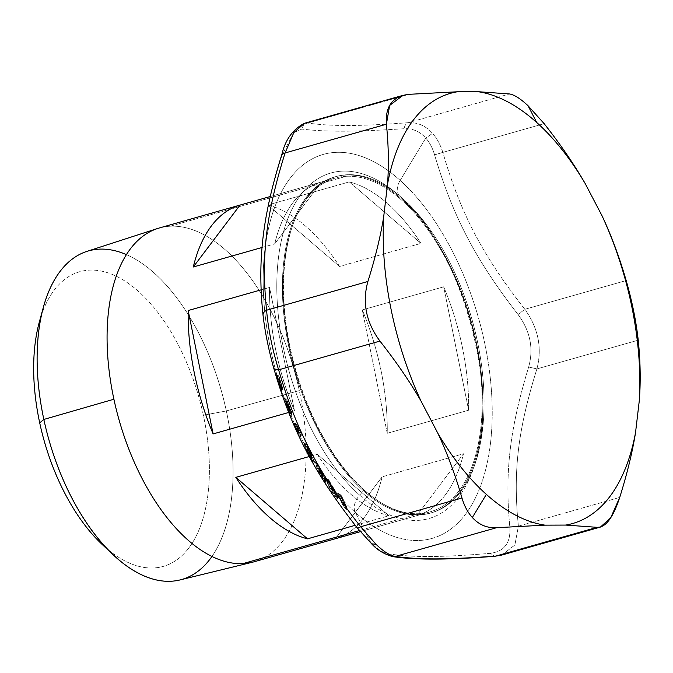 <?xml version="1.0" encoding="UTF-8"?>
<svg xmlns="http://www.w3.org/2000/svg" width="673" height="673" viewBox="0 0 673 673"><rect width="100%" height="100%" fill="white"/><g stroke="black" fill="none" stroke-linecap="round" stroke-linejoin="round"><path stroke-width="0.5" stroke-dasharray="3.37 2.52" d="M346.343 176.276A173.508 91.04 74.2 0 0 335.314 178.059A173.508 91.04 74.2 0 0 292.343 359.584A173.508 91.04 74.2 0 0 418.976 513.684L359.432 530.568L418.976 513.684A173.508 91.04 74.2 0 0 430.005 511.901A173.508 91.04 74.2 0 0 472.976 330.367A173.508 91.04 74.2 0 0 346.343 176.276L170.294 226.212L346.343 176.276A173.508 91.04 -105.8 0 1 475.365 340.664A173.508 91.04 -105.8 0 1 418.976 513.684A173.508 91.04 -105.8 0 1 289.954 349.295A173.508 91.04 -105.8 0 1 346.343 176.276M159.265 227.996A173.508 91.04 -105.8 0 1 170.294 226.212A173.508 91.04 -105.8 0 1 299.317 390.592A173.508 91.04 -105.8 0 1 253.957 561.829M288.667 412.482L294.505 410.833A173.508 91.04 -105.8 0 1 269.562 287.447L261.074 289.853L269.562 287.447A173.508 91.04 74.2 0 0 294.505 410.833L269.562 287.447L294.505 410.833L288.667 412.482M262.066 247.479L274.685 243.904A173.508 91.04 -105.8 0 1 321.433 181.996L270.226 196.524L321.433 181.996L274.685 243.904L262.066 247.479M355.209 525.31L388.918 515.754A173.508 91.04 -105.8 0 1 317.219 454.275L309.302 456.521L317.219 454.275A173.508 91.04 74.2 0 0 388.918 515.754L317.219 454.275L388.918 515.754L355.209 525.31M274.685 243.904L321.433 181.996A173.508 91.04 74.2 0 0 274.685 243.904M335.364 538.736L382.113 476.837A173.508 91.04 -105.8 0 1 335.364 538.736L416.755 515.653L463.504 453.753L382.113 476.837L335.364 538.736A173.508 91.04 74.2 0 0 382.113 476.837L463.504 453.753L416.755 515.653A173.508 91.04 74.2 0 0 463.504 453.753A173.508 91.04 -105.8 0 1 416.755 515.653L335.364 538.736M387.236 433.286L362.293 309.908A173.508 91.04 -105.8 0 1 387.236 433.286L468.627 410.202L443.684 286.824L362.293 309.908L387.236 433.286A173.508 91.04 74.2 0 0 362.293 309.908L443.684 286.824L468.627 410.202A173.508 91.04 74.2 0 0 443.684 286.824A173.508 91.04 -105.8 0 1 468.627 410.202L387.236 433.286M339.579 266.458L267.879 204.979A173.508 91.04 -105.8 0 1 339.579 266.458L420.97 243.374L349.27 181.895L267.879 204.979L339.579 266.458A173.508 91.04 74.2 0 0 267.879 204.979L349.27 181.895L420.97 243.374A173.508 91.04 74.2 0 0 349.27 181.895A173.508 91.04 -105.8 0 1 420.97 243.374L339.579 266.458M252.257 562.275A173.508 91.04 74.2 0 0 299.317 390.592L226.338 410.951A170.774 89.61 -105.8 0 1 180.019 579.933M86.842 251.408A170.774 89.61 -105.8 0 1 226.338 410.951L299.317 390.592A173.508 91.04 74.2 0 0 170.294 226.212A173.508 91.04 74.2 0 0 159.274 227.987M211.978 556.436A170.774 89.61 74.2 0 0 226.338 410.951L203.364 415.233A153.15 80.365 -105.8 0 1 188.247 548.739A153.15 80.365 -105.8 0 1 102.338 544.617M107.899 549.513A153.15 80.365 74.2 0 0 190.055 546.316A153.15 80.365 74.2 0 0 203.364 415.233A153.15 80.365 74.2 0 0 123.756 280.33A153.15 80.365 74.2 0 0 41.423 315.157M39.27 322.249A153.15 80.365 -105.8 0 1 120.921 278.647A153.15 80.365 -105.8 0 1 203.364 415.233L226.338 410.951A170.774 89.61 74.2 0 0 126.373 254.621M331.966 489.338L332.243 488.379L331.966 489.338L332.243 488.379L332.605 489.246L331.966 489.338L332.075 487.235L332.605 489.246L332.529 487.336L335.23 490.777L328.66 479.883L332.529 489.153L338.082 496.481A1.657 1.413 157.3 0 0 337.922 496.203L338.115 497.364L337.333 495.193L332.605 489.246L332.428 488.102L337.333 495.193A1.657 0.833 141.9 0 1 337.543 495.345A1.657 0.833 141.9 0 1 337.602 495.446L336.105 495.353L332.311 490.39A1.245 0.639 142.7 0 1 332.142 490.272A1.245 0.639 142.7 0 1 332.496 489.229L333.026 487.942L332.075 487.235L332.529 487.336L332.285 488.968A1.245 0.454 16.4 0 0 331.94 489.17A1.245 0.454 16.4 0 0 331.966 489.338L332.311 490.39L331.966 489.338L333.505 490.213L332.311 490.39L333.505 490.213L337.796 496.607L337.602 495.446A1.657 1.413 -22.7 0 1 337.796 496.607L338.115 497.364A1.657 1.413 157.3 0 0 338.082 496.481L332.075 487.235L332.285 488.968M334.136 492.771L334.33 491.61L332.496 489.229L332.311 490.39L334.691 493.553L335.23 490.777L333.026 487.942L332.496 489.229L334.33 491.61L334.851 490.323L334.33 491.61L334.759 492.199L334.33 491.61L334.136 492.771M337.77 495.723L332.21 487.471L332.311 490.39M334.759 492.199C334.254 493.317 334.229 493.763 334.691 493.553A1.245 0.631 142.1 0 1 334.531 493.435A1.245 0.631 142.1 0 1 334.489 493.359A1.245 0.875 139.3 0 1 334.759 492.199L334.717 493.62L334.759 492.199M335.23 490.777L334.91 490.02A1.657 1.413 -22.7 0 1 335.104 491.181L334.952 492.426L335.423 491.938A1.657 1.413 157.3 0 0 335.23 490.777A1.657 1.27 138 0 1 334.935 492.4L335.423 491.938L334.649 489.767L331.722 485.956L330.477 486.142A1.245 0.639 142.7 0 1 330.317 486.024A1.245 0.639 142.7 0 1 330.275 485.948L333.211 489.742L335.289 493.789L334.75 493.662L334.952 492.426L334.489 493.359L336.105 495.353L337.333 495.193M334.649 489.767A1.657 0.841 142.1 0 1 334.851 489.919A1.657 0.841 142.1 0 1 334.91 490.02L333.404 489.936L330.275 485.948A1.245 1.06 -22.7 0 1 330.14 485.09L330.83 484.989L330.653 483.845L334.91 490.02L335.104 491.181L334.456 491.273L330.14 485.09L333.404 489.936L334.649 489.767L330.83 484.989L331.722 485.956L330.275 485.948L329.383 483.273L330.477 486.142M330.14 485.09L329.021 482.137L329.602 482.045L330.83 484.989L330.14 485.09L330.275 485.948L328.079 480.404L326.363 478.116L325.488 478.074L325.74 479.016A199.595 104.736 -105.8 0 1 318.194 467.954L325.471 482.364L319.313 473.455L314.636 462.317A199.595 104.736 -105.8 0 1 311.212 456.588L310.295 455.596L311.456 458.557L310.573 457.396L313.189 462.898L312.095 461.392L305.853 449.598L303.876 443.297A199.595 104.736 -105.8 0 1 300.747 437.122L297.306 430.392L298.206 434.068L297.188 432.15L294.135 422.938A199.595 104.736 -105.8 0 1 291.182 416.007L288.582 411.691L284.452 398.517A199.595 104.736 -105.8 0 1 281.507 389.903L278.639 381.347L281.104 390.424L276.822 376.468L276.468 374.583L277.083 375.467A199.595 104.736 -105.8 0 1 275.425 369.485A199.595 104.736 -105.8 0 1 264.75 311.448A199.595 104.736 -105.8 0 1 400.157 180.398L425.799 138.1C419.918 131.445 412.684 128.324 404.094 128.72C354.217 131.908 326.809 132.009 301.782 129.09L293.764 132.716L281.903 155.413C262.428 217.27 257.38 260.148 263.067 315.452C257.38 260.148 262.428 217.27 281.903 155.413L293.756 132.716L301.782 129.09C326.809 132.009 354.217 131.908 404.094 128.72C412.684 128.316 419.918 131.445 425.799 138.1C429.626 142.415 432.554 148.001 434.581 154.866C452.979 216.58 475.34 259.357 518.059 314.543C530.257 331.015 533.798 348.496 528.667 367.004C509.705 429.307 504.657 472.177 509.831 527.052C510.925 542.825 504.296 551.599 489.952 553.374C440.268 557.446 412.86 557.547 387.64 553.736C383.324 552.928 377.78 549.328 371.008 542.926L355.226 512.372A199.595 104.736 -105.8 0 1 341.993 499.173L346.637 509.318L345.686 508.948L342.666 504.826L338.023 494.68A199.595 104.736 -105.8 0 1 329.518 484.131A199.595 104.736 74.2 0 0 338.023 494.68L342.666 504.826L346.174 509.444L346.637 509.318L341.371 497.154L338.544 493.948L343.508 505.154L346.46 508.502L346.713 507.535L340.639 494.891L339.815 494.739L344.559 505.087L346.486 506.441L341.749 496.094L345.678 505.532L340.942 495.177L339.815 494.739A1.657 1.338 -24.6 0 1 340.942 495.177A1.657 0.951 -41.3 0 0 340.849 495.042A1.657 0.951 -41.3 0 0 340.639 494.891L338.544 493.948L341.455 495.808A1.657 0.951 138.5 0 1 341.657 495.951A1.657 0.951 138.5 0 1 341.749 496.094L340.572 495.774L341.455 495.808L341.977 497.179L341.749 496.094A1.657 1.338 -24.6 0 1 341.977 497.179L346.486 506.441L346.46 508.502L341.817 498.357L346.637 509.318L346.713 507.535A1.657 1.338 155.4 0 0 346.486 506.441L346.174 509.444L346.486 506.441A1.657 0.951 138.5 0 1 346.031 507.871L345.686 508.948L346.031 507.871L345.224 506.954A1.657 0.951 -41.3 0 0 345.678 505.532L344.879 508.031L345.224 506.954L344.559 505.087L344.896 506.559L344.307 507.324L344.896 506.559L343.508 505.154L344.559 505.087L342.666 504.826L343.508 505.154L338.872 495.017L338.023 494.68L338.872 495.017L337.669 493.528L338.023 494.68L337.669 493.528L340.942 495.177M330.653 483.845L329.425 480.909L330.653 483.845M335.078 490.297L331.94 486.116L329.425 480.909A1.657 1.413 -22.7 0 1 329.602 482.045L329.156 480.648A1.657 0.858 143.2 0 1 329.375 480.808A1.657 0.858 143.2 0 1 329.425 480.909L328.39 479.622L329.425 480.909L328.315 480.774L326.59 478.478L326.582 479.445L330.393 488.59L331.982 490.466A1.657 0.858 -36.6 0 0 332.529 489.153L328.66 479.883A1.657 0.858 -36.6 0 0 328.609 479.79A1.657 0.858 -36.6 0 0 328.39 479.622L327.541 479.327A1.657 1.413 -22.7 0 1 328.66 479.883M328.39 479.622L327.541 479.327L331.41 488.598L332.529 489.153A1.657 1.413 157.3 0 0 331.41 488.598L331.671 490.02L331.41 488.598L330.393 488.59L331.41 488.598L327.541 479.327L326.355 478.57L328.39 479.622L325.488 478.074L328.39 479.622L329.602 482.045L329.021 482.137L328.315 480.774L329.156 480.648M332.529 489.153L331.982 490.466L337.366 497.515L337.922 496.203L332.529 489.153M337.922 496.203A1.657 0.833 141.9 0 1 337.366 497.515L338.115 497.364L337.838 498.323L338.115 497.364L337.838 498.323L337.156 496.691L337.796 496.607L337.156 496.691L336.105 495.353L337.308 497.574L334.691 493.553M332.142 490.272L337.653 497.852L337.981 499.206L336.954 498.5L329.551 488.169L325.74 479.016L331.015 490.667L337.451 499.088L337.981 499.206L337.308 497.574L337.838 498.323L337.981 499.206L337.653 497.852L337.451 499.088L337.366 497.515L336.954 498.5L337.366 497.515L331.982 490.466L331.562 491.45L331.982 490.466L331.671 490.02L331.015 490.667L331.671 490.02L329.551 488.169L330.393 488.59L326.582 479.445L325.74 479.016L326.582 479.445L326.363 478.116L328.315 480.774L329.518 484.131L328.079 480.404L326.363 478.116L325.488 478.074L325.74 479.016A199.595 104.736 74.2 0 1 318.194 467.954L317.235 464.715L315.326 462.09L318.354 470.654L325.362 481.431L322.367 476.593L322.981 473.775L320.785 470.444L320.424 471.975L321.257 471.134L320.626 472.278L322.35 474.911L320.626 472.278L320.331 473.287L320.054 472.219L320.659 471.983L320.785 470.444L320.264 470.04L320.424 471.975L320.264 470.04L320.659 471.983L325.303 478.579L321.458 472.858L320.785 470.444L323.477 474.566A1.657 1.489 159.7 0 0 323.343 474.288L323.477 475.525L322.863 473.439L320.112 469.216L322.863 473.439A1.657 0.707 146.5 0 1 323.065 473.582A1.657 0.707 146.5 0 1 323.099 473.641L321.702 473.868L318.943 469.67L318.666 468.593L319.313 468.349L320.348 469.426L317.547 463.487L320.466 471.42L325.69 479.504A1.657 1.489 159.7 0 0 325.547 479.226L325.682 480.463L325.067 478.368A1.657 0.707 146.3 0 1 325.269 478.511A1.657 0.707 146.3 0 1 325.303 478.579L323.915 478.797L325.067 478.368L325.446 479.815L325.303 478.579A1.657 1.489 -20.3 0 1 325.446 479.815L324.849 480.034L325.446 479.815L325.682 480.463L325.362 481.431L325.682 480.463L325.16 480.774L325.471 482.364L322.401 476.644A1.245 0.791 144.6 0 1 322.754 475.575L321.702 473.868L322.863 473.439L323.242 474.877L323.099 473.641A1.657 1.489 -20.3 0 1 323.242 474.877L322.628 475.104L323.242 474.877L323.477 475.525L323.149 476.509L323.477 475.525L322.947 475.836L323.25 477.435L318.766 469.51A1.245 1.119 -20.3 0 1 318.666 468.593L318.943 469.67A1.245 0.538 147.1 0 1 318.792 469.561A1.245 0.538 147.1 0 1 318.766 469.51L317.042 464.404L315.418 461.871L314.484 461.518L319.313 473.455L324.866 481.935L325.471 482.364L325.16 480.774L325.682 480.463A1.657 1.489 159.7 0 0 325.69 479.504L321.458 472.858L320.331 473.287L321.904 475.819L322.35 474.911L322.577 476.804A1.245 0.53 146.4 0 1 322.426 476.694A1.245 0.53 146.4 0 1 322.401 476.644L323.25 477.435L322.947 475.836L323.477 475.525A1.657 1.489 159.7 0 0 323.477 474.566L320.348 469.426L318.943 469.67L320.112 469.216L322.863 473.439M273.675 367.921C291.746 430.097 314.114 472.875 357.153 527.598L371.008 542.926L357.153 527.598C314.114 472.867 291.746 430.097 273.675 367.921L273.709 368.047M334.456 491.273L335.104 491.181L335.423 491.938L335.137 492.905L334.456 491.273L335.137 492.905L335.423 491.938L334.75 493.662L335.289 493.789L333.211 489.742L334.456 491.273M307.527 449.673L307.738 450.75L307.906 448.698L311.338 454.628L310.354 455.562L311.313 453.324L310.278 455.318L307.738 450.75A1.245 0.429 151.2 0 1 307.595 450.658A1.245 0.429 151.2 0 1 308.125 449.9L307.906 448.698L307.738 450.75L309.008 450.203L307.847 447.436L311.422 453.257L306.737 444.769L308.747 451.154L313.551 459.937A1.657 1.548 162.6 0 0 313.425 459.651L313.5 460.946L313.054 458.969L309.715 452.971L313.054 458.969A1.657 0.555 150.4 0 1 313.248 459.087A1.657 0.555 150.4 0 1 313.265 459.129L311.961 459.684L310.531 457.312L311.372 454.729L309.782 451.861L309.05 452.828L310.64 455.697L309.05 452.828L308.663 453.686L308.453 452.601L309.016 452.222L309.933 453.139L308.772 450.363L311.826 455.587A1.657 1.548 162.6 0 0 311.708 455.31L311.784 456.597L311.338 454.628A1.657 0.564 150.6 0 1 311.532 454.746A1.657 0.564 150.6 0 1 311.549 454.788A1.657 1.548 -17.4 0 1 311.616 456.075L311.549 454.788L309.008 450.203L311.549 454.788L309.008 450.203L307.738 450.75L309.975 454.94L310.514 454.182L308.125 449.9L310.514 454.182L310.278 455.318L311.246 453.207L308.857 448.925L308.125 449.9L308.857 448.925L308.419 448.142L307.94 449.564L308.419 448.142L307.847 447.436L307.94 449.564M289.011 409.1L289.861 409.588L289.138 408.469L289.011 409.1L288.28 407.199L288.566 406.282L288.237 407.148L289.617 409.277L288.995 409.1L289.138 408.469L289.011 409.1L290.357 410.025L289.028 406.139L290.568 410.421L288.894 406.332L290.568 410.421L288.28 407.199L288.566 406.282L288.885 407.375L288.582 405.247L288.237 407.148L288.995 409.1L288.28 407.199M323.343 474.288A1.657 1.169 143.7 0 1 322.931 475.811L322.981 473.775L322.35 474.911L322.754 475.575C322.174 476.585 322.115 476.997 322.577 476.804L320.331 473.287A1.245 0.538 147.1 0 1 320.18 473.178L321.458 472.858L320.533 470.772L325.067 478.368M311.666 455.066L311.338 454.628L311.616 456.075L311.044 456.454L310.295 455.596A1.245 0.631 149.4 0 1 310.758 454.679L311.288 456.05L311.658 455.074L311.212 453.106L306.526 444.601L305.668 443.987L307.679 450.38L308.747 451.154L306.737 444.769L305.668 443.987A1.657 1.548 -17.4 0 1 306.737 444.769A1.657 0.58 -28.1 0 0 306.72 444.735A1.657 0.58 -28.1 0 0 306.526 444.601L304.633 443.305L306.661 450.195L313.122 461.922L311.961 459.684L313.054 458.969L313.34 460.425L313.265 459.129A1.657 1.548 -17.4 0 1 313.34 460.425L312.768 460.795L313.34 460.425L313.122 461.922L313.5 460.946L312.92 461.072L313.5 460.946A1.657 1.548 162.6 0 0 313.551 459.937L309.933 453.139L308.663 453.686L310.102 456.454L310.64 455.697L310.573 457.396A1.245 0.698 149.4 0 1 311.019 456.429L311.397 457.581L311.044 456.454L311.616 456.075L311.784 456.597L311.397 457.581L311.784 456.597L311.204 456.731L311.784 456.597A1.657 1.548 162.6 0 0 311.826 455.587L307.956 447.688L307.738 450.75M311.708 455.31A1.657 1.052 148.8 0 1 311.178 456.698L311.372 454.729L310.64 455.697L311.019 456.429C310.354 457.32 310.253 457.682 310.733 457.514L308.663 453.686A1.245 0.429 151.2 0 1 308.512 453.585L309.715 452.971L308.814 451.591L308.857 452.492L309.782 451.861L309.336 451.078L308.857 452.492L309.336 451.078L308.772 450.363L309.016 452.222L308.957 450.96L313.054 458.969M301.243 434.135L297.777 427.061L297.777 429.441L297.769 428.373L297.306 429.408L300.823 436.44L301.252 435.473L300.966 433.648L296.734 424.57L295.901 423.813L297.062 428.541L298.778 431.006A1.657 1.598 166.1 0 0 298.686 430.737L297.777 427.061L298.686 430.737L297.777 427.061L301.151 433.749L296.928 424.688L298.089 429.424L296.928 424.688L295.901 423.813A1.657 1.598 -13.8 0 1 296.928 424.688A1.657 0.429 -24.2 0 0 296.919 424.671A1.657 0.429 -24.2 0 0 296.734 424.57L294.909 423.603L296.053 428.272L298.215 433.075L297.306 429.408L297.777 429.441L297.306 429.408A1.245 1.203 166.1 0 0 297.306 430.392A1.245 0.723 153.9 0 1 297.777 429.441L297.306 429.408L297.769 428.339L297.23 430.182L298.139 433.858L298.677 432.041L298.206 434.068L297.306 430.392L300.831 437.45L300.259 434.321L294.934 423.191L296.928 424.688L301.151 433.749L300.259 434.321L300.966 433.648L301.159 435.086L301.151 433.749A1.657 1.598 -13.8 0 1 301.159 435.086L300.621 435.414L301.252 435.473A1.657 1.598 166.2 0 0 301.243 434.135L300.831 437.45L300.621 435.414L300.158 436.382L301.243 434.135L299.746 435.557L300.394 434.943L298.232 430.4L299.09 429.593L297.592 431.006L298.232 430.4L297.777 429.441L297.306 430.392L297.306 429.408L298.206 434.068L298.778 431.006L297.777 427.061L297.769 428.339M291.804 414.03L291.83 412.751A1.657 1.64 142.2 0 1 291.594 414.366L291.83 412.751L290.408 410.337L287.623 401.882L287.775 403.489L286.984 404.137L287.093 404.953L288.187 404.061L290.61 410L288.717 409.167L290.408 410.337L291.83 412.759L289.314 408.259A1.657 1.514 163.9 0 0 288.111 407.342L285.882 399.501L287.093 400.443L290.231 410.648L291.83 412.759L287.093 400.443L285.882 399.501L288.111 407.342L289.314 408.259L287.093 400.435L285.882 399.501A1.657 1.514 -15.6 0 1 287.093 400.443L287.464 401.823L286.934 400.385L285.327 399.055L287.607 407.249L289.684 412.65L289.996 412.229L291.813 414.03L290.526 410.496A1.657 1.64 142.7 0 1 291.258 411.329L288.717 409.167L290.45 409.95L288.347 404.111L291.14 411.178L289.146 409.764A1.245 1.186 129.6 0 1 288.599 409.1L287.093 404.953L286.984 404.137L287.775 403.489L287.623 401.874L286.673 402.471L285.327 399.055L287.093 400.443L284.973 398.416L286.9 404.608A1.245 1.052 -5.7 0 1 286.984 404.137L286.673 402.471L287.464 401.823L287.607 402.908L287.623 401.882A1.657 1.514 -15.8 0 1 287.607 402.908L286.942 403.455L287.607 402.908L288.347 404.111L286.984 404.894A1.245 1.052 -5.7 0 1 286.9 404.608L291.325 415.199L291.813 414.03M279.421 378.327L279.245 379.656L279.531 378.066L282.021 386.967L281.331 386.075L279.245 379.656L279.531 378.066L282.635 387.934L279.001 376.897L282.45 388.355L282.122 389.894L281.331 386.075L282.45 388.355L279.421 378.327M279.001 376.897L278.21 375.584L279.001 376.897L278.092 375.845L277.856 377.166L281.81 390.374L280.002 385.436L278.656 380.607L279.219 380.405L281.836 390.172L282.567 389.061C282.391 386.655 278.824 375.046 278.21 375.584L279.11 376.636L282.677 388.094L281.836 390.172L277.15 375.383L277.856 377.166L278.092 375.845L277.15 375.383L278.21 375.584C278.824 375.046 282.391 386.655 282.567 389.061L281.995 389.465L282.567 389.061L282.189 386.571L280.448 385.25L282.189 386.571L279.531 378.066L278.74 381.583L279.775 385.166L281.794 391.03L281.524 389.246L281.794 391.03L282.567 389.061L281.55 390.677L281.995 389.465L280.826 385.822L279.775 385.166L280.826 385.822L279.547 384.224L280.591 384.889L278.765 380.338L279.354 379.395L278.656 380.607L279.245 379.656L281.331 386.075L280.002 385.436L281.331 386.075L281.81 390.374L281.55 389.221L282.122 389.894L282.45 388.355L279.001 376.897M304.432 123.302L307.662 123.058L408.991 94.321L307.662 123.058C332.235 126.423 358.961 126.331 408.2 122.696L509.52 93.959L408.2 122.696C417.672 122.242 425.782 125.801 432.52 133.363C436.912 138.259 440.352 144.611 442.834 152.401L544.154 123.664L442.834 152.401C460.618 213.476 482.423 255.193 524.856 309.294L626.184 280.557L524.856 309.294C538.316 328.146 542.337 348.017 536.911 368.905L638.231 340.168L536.911 368.905C517.798 430.123 512.876 471.933 518.403 526.168L619.724 497.423L518.403 526.168L514.921 544.928L502.05 554.981M291.83 412.759L291.123 413.962L289.457 410.008L290.526 410.496M290.231 410.648L289.996 412.229L289.575 411.96L289.996 412.229A1.657 1.64 -36.2 0 0 290.231 410.648L289.289 411.245L290.231 410.648M298.686 430.737A1.657 0.421 155.5 0 1 297.828 431.544L298.686 430.737L298.089 429.424A1.657 1.598 166.2 0 0 297.062 428.541L295.901 423.813L296.928 424.688M306.737 444.769L311.212 453.106A1.657 0.555 150.4 0 1 311.406 453.223A1.657 0.555 150.4 0 1 311.422 453.257L310.472 453.585L304.633 443.305L306.737 444.769L303.817 442.666L305.853 449.598L312.541 462.141L310.295 455.596L311.347 457.026L310.472 453.585L311.212 453.106L311.498 454.553L311.422 453.257A1.657 1.548 -17.4 0 1 311.498 454.553L311.077 455.209L311.658 455.074A1.657 1.548 162.6 0 0 311.582 453.779L311.347 457.026L311.077 455.209L310.699 456.277L311.582 453.779A1.657 0.951 149 0 1 311.01 455.099L310.581 456.084L311.01 455.099L310.758 454.679L310.278 455.318L311.338 454.628M325.547 479.226A1.657 0.707 146.3 0 1 324.891 480.387L325.547 479.226L320.466 471.42L317.547 463.487L316.445 462.822L319.372 470.747L320.466 471.42L319.81 472.581A1.657 0.732 -32.3 0 0 320.466 471.42A1.657 1.489 159.7 0 0 319.372 470.747L319.524 472.101L319.372 470.747L318.354 470.654L319.372 470.747L316.445 462.822A1.657 1.489 -20.3 0 1 317.547 463.487A1.657 0.732 -32.2 0 0 317.513 463.428A1.657 0.732 -32.2 0 0 317.303 463.276L317.547 463.487M323.242 473.918L318.018 464.404A1.657 0.723 147.5 0 1 318.228 464.563A1.657 0.723 147.5 0 1 318.262 464.622A1.657 1.489 -20.3 0 1 318.379 465.834L318.018 464.404L317.235 464.715L318.018 464.404L318.379 465.834L318.262 464.622L319.313 467.39L319.313 468.349L318.379 465.834L317.841 466.044L318.379 465.834L319.313 468.349L318.666 468.593L318.766 469.51L322.628 475.104L323.149 476.509L322.947 475.836L322.661 476.997L322.931 475.811L322.619 476.947L322.754 475.575L322.401 476.644L324.849 480.034L325.362 481.431L325.16 480.774L324.866 481.935L325.16 480.774L324.891 480.387L324.394 481.262L324.891 480.387L319.81 472.581L319.313 473.455L319.524 472.101L318.809 472.614L319.524 472.101L317.521 470.141L318.354 470.654L315.469 462.831L314.636 462.317L315.469 462.831L315.326 462.09L314.484 461.518L317.303 463.276L315.418 461.871L317.235 464.715L318.194 467.954L317.042 464.404L315.418 461.871L314.484 461.518L314.636 462.317A199.595 104.736 74.2 0 1 311.212 456.588L310.312 453.341L304.802 443.33L303.817 442.666L306.526 444.601L311.212 453.106M290.568 410.421L289.836 409.571L290.568 410.421L290.004 408.688L289.138 408.469L288.582 405.247L289.138 408.469L290.568 410.421M308.453 452.601L308.831 451.633L309.016 452.222L308.453 452.601L308.831 451.633L308.444 452.542L308.663 453.686M320.054 472.219L320.382 471.251L320.659 471.983L320.054 472.219L320.382 471.251L320.045 472.11L320.331 473.287M308.032 448.025L308.099 449.295L307.847 447.436L309.008 450.203L308.099 449.295L308.032 448.025M311.582 453.779L311.313 453.324L310.295 455.596L311.456 458.557L311.204 456.731L310.817 457.8L311.178 456.698L310.783 457.741L311.019 456.429L310.573 457.396L312.768 460.795L313.189 462.898L312.92 461.072L312.541 462.141L313.425 459.651A1.657 0.555 150.4 0 1 312.667 460.643L312.095 461.392L312.667 460.643L307.982 452.147A1.657 0.58 -28.2 0 0 308.747 451.154L307.41 452.895L307.982 452.147L307.679 450.38L307.721 451.642L306.955 452.004L307.721 451.642L306.661 450.195L307.679 450.38L305.853 449.598L306.661 450.195L304.684 443.886L303.876 443.297L304.684 443.886L304.802 443.33L311.01 454.881L311.212 456.588L310.312 453.341L304.802 443.33L303.817 442.666L303.876 443.297A199.595 104.736 74.2 0 1 300.747 437.122L300.259 434.321L295.161 423.468L294.135 422.938L295.279 427.607L298.206 434.068L298.046 431.999L298.677 432.041L298.046 431.999L298.677 432.041L298.046 431.999L297.567 432.941L298.046 431.999L297.828 431.544L297.188 432.15L297.828 431.544L297.239 430.232A1.657 0.429 -24.3 0 0 298.089 429.424L296.591 430.829L297.239 430.232L297.062 428.541L297.003 429.702L296.187 429.904L297.003 429.702L296.053 428.272L297.062 428.541L295.279 427.607L296.053 428.272L294.909 423.603L294.135 422.938L296.734 424.57L295.161 423.468L300.259 434.321L295.161 423.468L294.135 422.938A199.595 104.736 74.2 0 1 291.182 416.007L291.678 412.717L291.392 414.829L289.996 412.229L289.684 412.65L291.35 414.787L289.684 412.65L289.508 413.845L291.216 416.04L291.039 413.861L288.599 409.1L285.36 399.106C284.544 397.659 284.233 397.406 284.41 398.34L289.508 413.845L289.575 411.96L289.087 412.944L289.289 411.245L288.582 411.691L289.289 411.245L288.372 408.856L289.314 408.259L287.665 409.302L288.372 408.856L288.111 407.342L288.086 408.074L287.161 407.922L288.086 408.074L287.607 407.249L288.111 407.342L286.698 406.551L287.607 407.249L285.369 399.232L284.452 398.517L285.327 399.055L284.41 398.34L286.934 400.385L285.36 399.106L286.984 404.894L288.599 409.1L291.098 411.287L289.752 410.614L291.392 414.829L291.216 416.04L291.392 414.829L291.182 416.007L291.039 413.861L289.146 409.764M313.425 459.651L308.747 451.154A1.657 1.548 162.6 0 0 307.679 450.38L305.668 443.987L306.526 444.601M297.769 428.373L298.677 432.041A1.657 1.598 166.1 0 0 298.778 431.006M346.486 506.441L345.678 505.532A1.657 1.338 155.4 0 0 344.559 505.087L339.815 494.739L340.639 494.891L338.502 493.326L337.669 493.528L338.502 493.326L341.371 497.154L341.977 497.179L341.371 497.154L341.514 497.885L340.302 495.362L341.993 499.173A199.595 104.736 74.2 0 0 355.226 512.372L371.008 542.926C377.78 549.328 383.324 552.928 387.64 553.736L392.46 556.571L394.597 556.571M392.351 556.554L387.64 553.744C412.86 557.547 440.268 557.446 489.952 553.374L494.815 556.277L489.952 553.374C504.296 551.599 510.925 542.825 509.831 527.052L518.403 526.168L509.831 527.052C504.657 472.177 509.705 429.307 528.667 367.004L536.911 368.905L528.667 367.004C533.798 348.496 530.257 331.015 518.059 314.543L524.856 309.294L518.059 314.543C475.34 259.349 452.979 216.58 434.581 154.866L442.834 152.401L434.581 154.866C432.562 148.001 429.626 142.415 425.799 138.1L432.52 133.363L425.799 138.1L400.157 180.398A199.595 104.736 -105.8 0 1 490.003 447.065A199.595 104.736 -105.8 0 1 355.226 512.372A199.595 104.736 74.2 0 0 490.003 447.065A199.595 104.736 74.2 0 0 400.157 180.398A16.564 10.852 -48.1 0 0 399.913 196.289A16.564 10.852 -48.1 0 0 400.065 196.415A179.598 94.237 -105.8 0 1 474.322 465.977A179.598 94.237 -105.8 0 1 359.634 495.135A16.564 10.852 -48.1 0 0 355.226 512.372A16.564 10.852 131.9 0 1 359.634 495.135A179.598 94.237 -105.8 0 1 278.513 257.347A179.598 94.237 -105.8 0 1 397.146 193.874A179.598 94.237 -105.8 0 1 400.065 196.415A16.564 10.852 131.9 0 1 399.913 196.289A16.564 10.852 131.9 0 1 400.157 180.398A199.595 104.736 74.2 0 0 264.75 311.439A199.595 104.736 74.2 0 0 275.425 369.485A199.595 104.736 74.2 0 0 277.083 375.467L276.468 374.583L276.822 376.468L281.566 391.543L278.529 381.608L279.219 380.405L278.765 380.338L278.529 381.608L278.656 380.607L279.48 384.763L281.81 390.374L281.566 391.543L281.55 389.221L281.104 390.424L281.55 389.221L277.856 377.166L276.822 376.468L277.856 377.166L276.468 374.583L277.259 375.113L276.578 374.323L281.507 389.903A199.595 104.736 74.2 0 0 284.452 398.517L284.41 398.34C284.233 397.406 284.544 397.659 285.36 399.106L287.093 404.953M494.815 556.277L495.816 556.075M501.78 555.057L514.853 545.046L518.403 526.168C512.876 471.933 517.798 430.123 536.911 368.905C542.337 348.017 538.316 328.146 524.856 309.302C482.423 255.193 460.618 213.476 442.834 152.401C440.352 144.611 436.912 138.268 432.52 133.363C425.782 125.801 417.672 122.242 408.2 122.696C405.996 123.563 404.624 125.573 404.094 128.72C404.624 125.573 405.996 123.563 408.2 122.696C358.961 126.331 332.235 126.423 307.662 123.058C304.667 123.925 302.707 125.935 301.782 129.09C302.707 125.935 304.667 123.925 307.662 123.058L304.272 123.344M313.382 459.415L308.882 450.624L308.512 453.585A1.245 0.429 151.2 0 1 309.05 452.828L308.857 452.492M340.639 494.891L341.455 495.808M341.977 497.179L346.713 507.535M286.934 400.385L287.464 401.823M291.098 411.287L291.678 412.717M296.734 424.57L300.966 433.648M317.303 463.276L318.018 464.404M320.348 469.426L319.313 468.349L319.187 467.138L320.348 469.426M325.69 479.504L325.362 482.162L320.18 473.178A1.245 0.538 147.1 0 1 320.626 472.278L320.424 471.975M288.566 406.282L288.885 407.375L288.566 406.282M318.666 468.593L318.943 469.67M307.595 450.658L310.354 455.562M297.306 430.392L297.306 429.408M281.878 154.453L281.903 155.413L281.878 154.453M371.647 543.818L371.008 542.926M286.984 404.137L288.717 409.167M300.259 434.321L300.747 437.122L300.259 434.321M289.138 408.469L290.004 408.688L289.028 406.139L288.65 407.19M460.685 491.677A174.744 91.696 -105.8 0 1 364.152 489.969L359.634 495.135A179.598 94.237 74.2 0 0 474.322 465.977A179.598 94.237 74.2 0 0 400.065 196.415L403.489 199.326A174.744 91.696 -105.8 0 1 475.744 461.602A174.744 91.696 -105.8 0 1 460.685 491.677A174.744 91.696 74.2 0 0 403.489 199.326L400.065 196.415A179.598 94.237 74.2 0 0 397.146 193.874A179.598 94.237 74.2 0 0 278.513 257.347A179.598 94.237 74.2 0 0 359.634 495.135L364.152 489.969A174.744 91.696 -105.8 0 1 306.955 197.626A174.744 91.696 -105.8 0 1 400.654 196.844A174.744 91.696 -105.8 0 1 403.489 199.326A174.744 91.696 74.2 0 0 336.138 176.536A174.744 91.696 74.2 0 0 306.955 197.626L305.794 197.955A174.744 91.696 -105.8 0 1 334.977 176.864A174.744 91.696 -105.8 0 1 460.349 288.835A174.744 91.696 -105.8 0 1 459.524 492.005L460.685 491.677L459.524 492.005A174.744 91.696 -105.8 0 1 430.341 513.095A174.744 91.696 -105.8 0 1 304.97 401.125A174.744 91.696 -105.8 0 1 305.794 197.955L306.955 197.626A174.744 91.696 74.2 0 0 364.152 489.969A174.744 91.696 74.2 0 0 431.502 512.759A174.744 91.696 74.2 0 0 460.685 491.677M459.524 492.005A174.744 91.696 74.2 0 0 447.057 259.702A174.744 91.696 74.2 0 0 305.794 197.955A174.744 91.696 74.2 0 0 318.262 430.257A174.744 91.696 74.2 0 0 459.524 492.005M335.314 178.059L270.226 196.516M430.005 511.901L360.333 531.662M334.464 493.343L337.871 499.03L338.082 496.481M329.577 481.161L326.254 478.158L328.155 480.657L330.317 486.024L333.253 489.818L335.171 493.612L335.39 491.054M325.446 478.856L320.39 470.292L320.18 473.178M308.512 453.585L313.088 462.679L313.551 459.937M279.354 379.446L278.572 380.758L281.583 391.35L282.298 389.743L281.937 386.756L279.354 379.446M340.849 495.042L338.485 493.494L340.412 495.656L346.528 509.192L346.662 506.71L340.849 495.042M278.277 375.601L279.236 376.821L282.677 388.094L281.768 390.954L279.472 381.414L276.763 374.651L278.277 375.601M287.665 401.991L287.093 400.435M301.26 434.051L296.919 424.671L294.808 422.989L300.124 434.253L300.738 437.214L301.353 434.438M311.54 453.543L306.72 444.735L304.516 443.044L310.329 453.493L311.246 456.807L311.708 454.065M318.388 464.875L317.017 462.923L315.225 461.754L317.076 464.597L318.792 469.561L323.141 477.224L323.477 474.566M311.826 455.587L311.363 458.347L310.287 455.596M475.744 461.602L474.322 465.977C501.595 393.411 461.241 246.621 399.913 196.289L400.654 196.844M336.138 176.536L334.977 176.864M431.502 512.759L430.341 513.095"/><path stroke-width="1.01" d="M360.333 531.662L253.957 561.829A173.508 91.04 -105.8 0 1 242.928 563.612L359.432 530.568L242.928 563.612A173.508 91.04 -105.8 0 1 113.905 399.232A173.508 91.04 -105.8 0 1 159.265 227.996L240.042 205.08A173.508 91.04 74.2 0 0 193.294 266.988L262.066 247.479L193.294 266.988A173.508 91.04 -105.8 0 1 240.042 205.08L193.294 266.988L240.042 205.08L270.226 196.524M213.114 433.917L288.667 412.482L213.114 433.917L188.171 310.531A173.508 91.04 74.2 0 0 213.114 433.917A173.508 91.04 -105.8 0 1 188.171 310.531L261.074 289.853L188.171 310.531L213.114 433.917M307.527 538.837L355.209 525.31L307.527 538.837L235.828 477.359A173.508 91.04 74.2 0 0 307.527 538.837A173.508 91.04 -105.8 0 1 235.828 477.359L309.302 456.521L235.828 477.359L307.527 538.837M113.905 399.232A173.508 91.04 74.2 0 0 242.928 563.612A173.508 91.04 74.2 0 0 252.257 562.275L180.019 579.933A170.774 89.61 -105.8 0 1 43.846 419.447L113.905 399.232L43.846 419.447A170.774 89.61 -105.8 0 1 86.842 251.408L157.591 228.5A173.508 91.04 74.2 0 0 113.905 399.232M159.274 227.987A173.508 91.04 74.2 0 0 157.591 228.5M113.687 555.217L102.338 544.617A153.15 80.365 -105.8 0 1 39.707 422.854L43.846 419.447A170.774 89.61 74.2 0 0 113.687 555.217A170.774 89.61 74.2 0 0 211.978 556.436M41.423 315.157A153.15 80.365 74.2 0 0 39.707 422.854A153.15 80.365 74.2 0 0 107.899 549.513M43.846 419.447L39.707 422.854A153.15 80.365 -105.8 0 1 39.27 322.249L43.358 307.267A170.774 89.61 74.2 0 0 43.846 419.447M126.373 254.621A170.774 89.61 74.2 0 0 43.358 307.267M502.05 554.981L495.816 556.075L597.144 527.329L495.816 556.075C446.594 559.7 419.868 559.793 395.287 556.436L496.607 527.691L544.97 525.15L496.607 527.691C487.084 528.229 478.991 524.831 472.345 517.512L486.36 494.386A223.613 117.338 74.2 0 0 544.97 525.15L565.707 525.075L597.144 527.329L600.4 527.085L610.672 517.865L619.724 497.423C627.101 473.893 632.376 452.29 635.531 432.613L639.35 400.183C640.763 381.002 640.393 360.997 638.231 340.168C636.162 321.4 632.149 301.529 626.184 280.557C619.379 257.078 611.353 235.525 602.091 215.89L585.174 183.536C574.162 164.397 560.491 144.434 544.154 123.664L528.069 105.762C520.532 98.695 514.349 94.758 509.52 93.959L478.082 91.705L457.354 91.78L408.991 94.321L402.908 95.373L389.65 105.434L386.403 124.227C388.557 145.057 388.935 165.062 387.522 184.242L383.703 216.672C380.539 236.349 375.273 257.952 367.895 281.482C375.273 257.952 380.539 236.349 383.703 216.672A223.613 117.338 74.2 0 0 420.962 400.965A223.613 117.338 -105.8 0 1 383.703 216.672L387.522 184.242A223.613 117.338 -105.8 0 1 457.354 91.78A223.613 117.338 74.2 0 0 387.522 184.242C388.935 165.062 388.557 145.057 386.403 124.227C385.158 106.166 392.687 96.197 408.991 94.321L457.354 91.78L478.082 91.705A223.613 117.338 -105.8 0 1 536.692 122.469A223.613 117.338 74.2 0 0 478.082 91.705L509.52 93.959C514.357 94.758 520.532 98.695 528.069 105.762L536.692 122.469A223.613 117.338 -105.8 0 1 585.174 183.536A223.613 117.338 74.2 0 0 536.692 122.469L528.069 105.762L544.154 123.664C560.491 144.434 574.162 164.397 585.174 183.536L602.091 215.89A223.613 117.338 -105.8 0 1 639.35 400.183L635.531 432.613A223.613 117.338 -105.8 0 1 565.707 525.075L544.97 525.15A223.613 117.338 -105.8 0 1 486.36 494.386A223.613 117.338 -105.8 0 1 437.879 433.319L420.962 400.965C409.958 381.827 396.288 361.872 379.951 341.093C366.07 322.367 362.057 302.497 367.895 281.482L266.575 310.228C263.942 311.649 262.773 313.391 263.067 315.452C265.011 331.957 268.552 349.447 273.675 367.921C268.552 349.447 265.011 331.957 263.067 315.46L263.025 315.166C257.305 260.098 262.546 216.075 281.878 154.453L285.083 152.964L293.832 132.606L304.432 123.302M472.345 517.512C467.802 512.54 464.345 506.029 461.972 497.995C455.175 474.515 447.141 452.954 437.879 433.319A223.613 117.338 74.2 0 0 486.36 494.386L472.345 517.512C478.991 524.831 487.084 528.229 496.607 527.691L395.287 556.436C390.088 555.679 383.669 551.641 376.03 544.331L360.652 526.732C318.228 472.639 296.414 430.93 278.622 369.83C272.237 348.976 268.216 329.114 266.575 310.228C261.04 256.001 265.961 214.182 285.083 152.964L386.403 124.227L285.083 152.964L281.878 154.453C285.259 139.858 292.713 129.494 304.255 123.352L293.832 132.606L285.083 152.964C265.961 214.182 261.04 256.001 266.575 310.228L367.895 281.482C362.057 302.497 366.07 322.367 379.951 341.093L278.622 369.83L379.951 341.093C396.288 361.872 409.958 381.827 420.962 400.965L437.879 433.319C447.141 452.954 455.175 474.515 461.972 497.995L360.652 526.732L461.972 497.995C464.345 506.029 467.802 512.54 472.345 517.512M635.531 432.613C632.376 452.29 627.101 473.893 619.724 497.423C613.061 517.73 605.532 527.699 597.144 527.329L565.707 525.075A223.613 117.338 74.2 0 0 635.531 432.613M602.091 215.89C611.353 235.525 619.379 257.078 626.184 280.557C632.149 301.529 636.162 321.4 638.231 340.168C640.393 360.997 640.763 381.002 639.35 400.183A223.613 117.338 74.2 0 0 602.091 215.89M371.008 542.926L371.647 543.818L376.03 544.331C383.669 551.641 390.088 555.679 395.287 556.436L392.351 556.554M394.597 556.571L395.287 556.436C419.868 559.793 446.594 559.7 495.816 556.075L494.815 556.277C448.815 559.944 414.694 560.037 392.46 556.571C383.93 554.022 376.989 549.765 371.647 543.818L376.03 544.331L360.652 526.732C358.398 528.036 357.228 528.322 357.153 527.598C357.228 528.322 358.398 528.036 360.652 526.732C318.228 472.639 296.414 430.93 278.622 369.83C275.72 369.898 274.071 369.258 273.675 367.921C274.071 369.258 275.72 369.898 278.622 369.83C272.237 348.976 268.216 329.114 266.575 310.228C263.942 311.649 262.773 313.391 263.067 315.46M495.816 556.075L501.78 555.057L600.4 527.085M304.272 123.344L402.908 95.373M263.025 315.166C264.994 331.882 268.552 349.497 273.701 368.03L273.675 367.921M494.815 556.277L501.747 555.065M273.701 368.03C291.56 429.753 314.459 473.489 357.228 527.851L371.647 543.818"/></g></svg>
